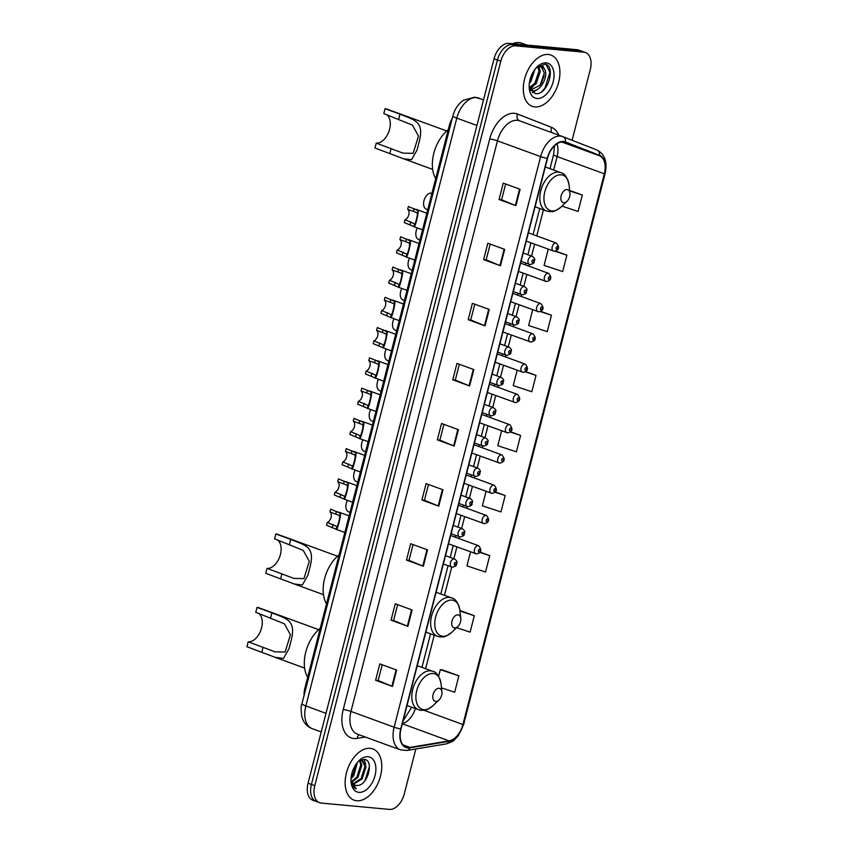 <?xml version="1.0" encoding="UTF-8"?>
<svg xmlns="http://www.w3.org/2000/svg" width="852" height="852" viewBox="0 0 852 852"><rect width="100%" height="100%" fill="white"/><g stroke="black" fill="none" stroke-linecap="round" stroke-linejoin="round"><path stroke-width="1.28" d="M304.1 695.37A17.061 10.48 -69.9 0 1 304.867 688.182L449.345 125.468A17.061 10.48 -69.9 0 1 452.22 118.471M572.107 140.282L590.266 69.566A17.061 10.48 110.1 0 0 585.473 52.547L578.732 50.087A17.061 10.48 110.1 0 0 577.081 49.714L508.91 43.377A17.061 10.48 110.1 0 0 494.053 58.777L308.051 783.222A17.061 10.48 110.1 0 0 312.844 800.23L316.22 801.466A17.061 10.48 110.1 0 0 317.86 801.828M585.473 52.547A17.061 10.48 110.1 0 0 583.822 52.185L515.652 45.848A17.061 10.48 110.1 0 0 500.795 61.248L314.793 785.682L311.427 784.447A17.061 10.48 110.1 0 0 316.22 801.466A17.061 10.48 110.1 0 1 311.427 784.447L497.43 60.013L311.427 784.447L308.051 783.222M515.652 45.848L512.286 44.613A17.061 10.48 110.1 0 0 497.43 60.013A17.061 10.48 110.1 0 1 512.286 44.613L580.457 50.95L512.286 44.613L508.91 43.377M582.097 51.322A17.061 10.48 110.1 0 0 580.457 50.95A17.061 10.48 110.1 0 1 582.097 51.322M356.722 800.763A27.296 16.763 110.1 0 0 379.907 778.227A27.296 16.763 110.1 0 0 372.825 748.908A27.296 16.763 110.1 0 0 370.194 748.322A27.296 16.763 110.1 0 0 347.009 770.858A27.296 16.763 110.1 0 0 354.081 800.177A27.296 16.763 110.1 0 0 356.722 800.763A27.296 16.763 110.1 0 0 379.907 778.227A27.296 16.763 110.1 0 0 372.825 748.908A27.296 16.763 110.1 0 0 370.194 748.322A27.296 16.763 110.1 0 0 347.009 770.858A27.296 16.763 110.1 0 0 354.081 800.177A27.296 16.763 110.1 0 0 356.722 800.763M534.875 106.926A27.296 16.763 110.1 0 0 558.049 84.38A27.296 16.763 110.1 0 0 550.978 55.071A27.296 16.763 110.1 0 0 548.337 54.475A27.296 16.763 110.1 0 0 525.162 77.021A27.296 16.763 110.1 0 0 532.234 106.33A27.296 16.763 110.1 0 0 534.875 106.926A27.296 16.763 110.1 0 0 558.049 84.38A27.296 16.763 110.1 0 0 550.978 55.071A27.296 16.763 110.1 0 0 548.337 54.475A27.296 16.763 110.1 0 0 525.162 77.021A27.296 16.763 110.1 0 0 532.234 106.33A27.296 16.763 110.1 0 0 534.875 106.926M407.884 747.492A18.19 11.172 -69.9 0 1 406.116 747.097A18.19 11.172 -69.9 0 1 401.004 728.95L547.506 158.365A18.19 11.172 -69.9 0 1 565.121 142.327A18.19 11.172 -69.9 0 1 565.27 142.38L599.35 155.735A18.19 11.172 -69.9 0 1 604.324 173.819L462.924 724.53A18.19 11.172 -69.9 0 1 449.11 740.878L409.918 747.406A18.19 11.172 -69.9 0 1 407.884 747.492M407.767 747.928A18.648 11.459 110.1 0 0 409.855 747.843L449.057 741.315A18.648 11.459 110.1 0 0 463.211 724.551L604.601 173.851A18.648 11.459 110.1 0 0 599.51 155.309L565.43 141.965A18.648 11.459 110.1 0 0 547.229 158.334L400.728 728.929A18.648 11.459 110.1 0 0 407.767 747.928M520.114 189.282L503.255 183.116L499.048 199.506L515.907 205.673L520.114 189.282M505.641 183.989L501.583 199.773L515.364 205.46A4.548 0.575 14.4 0 0 515.907 205.673M501.594 199.741L499.048 199.506M504.682 249.38L487.834 243.214L483.616 259.604L500.475 265.771L504.682 249.38M490.209 244.087L486.151 259.86L499.932 265.558A4.548 0.575 14.4 0 0 500.475 265.771M486.162 259.839L483.616 259.604M489.25 309.478L472.402 303.312L468.195 319.702L485.044 325.869L489.25 309.478M474.777 304.185L470.719 319.958L484.5 325.656A4.548 0.575 14.4 0 0 485.044 325.869M470.73 319.937L468.195 319.702M473.829 369.576L456.97 363.41L452.763 379.8L469.612 385.967L473.829 369.576M459.345 364.283L455.298 380.056L469.079 385.754A4.548 0.575 14.4 0 0 469.612 385.967M455.298 380.035L452.763 379.8M396.67 670.055L379.822 663.889L375.604 680.279L392.463 686.446L396.67 670.055M382.197 664.762L378.139 680.546L391.92 686.233A4.548 0.575 14.4 0 0 392.463 686.446M378.15 680.514L375.604 680.279M412.102 609.957L395.243 603.791L391.036 620.181L407.895 626.348L412.102 609.957M397.628 604.664L393.571 620.448L407.352 626.135A4.548 0.575 14.4 0 0 407.895 626.348M393.581 620.426L391.036 620.181M427.534 549.859L410.675 543.704L406.468 560.094L423.327 566.25L427.534 549.859M413.05 544.566L409.003 560.35L422.784 566.037A4.548 0.575 14.4 0 0 423.327 566.25M409.013 560.328L406.468 560.094M442.965 489.762L426.106 483.606L421.9 499.996L438.759 506.152L442.965 489.762M428.481 484.468L424.434 500.252L438.216 505.95A4.548 0.575 14.4 0 0 438.759 506.152M424.434 500.23L421.9 499.996M458.397 429.664L441.538 423.508L437.332 439.898L454.191 446.054L458.397 429.664M443.913 424.371L439.866 440.154L453.647 445.852A4.548 0.575 14.4 0 0 454.191 446.054M439.866 440.133L437.332 439.898M314.793 785.682A17.061 10.48 110.1 0 0 319.585 802.691A17.061 10.48 110.1 0 0 321.236 803.063L389.407 809.4A17.061 10.48 110.1 0 0 404.263 794L415.829 748.972M532.713 309.734L528.655 325.507L547.25 331.652L551.457 315.261L540.796 311.363M548.251 249.199L544.087 265.409L562.682 271.554L566.889 255.163L555.749 251.095M561.947 206.12L578.114 211.456L582.321 195.065L569.658 190.433M486.087 491.338L482.37 505.8L500.955 511.935L505.172 495.544L495.363 491.966M470.538 551.862L466.939 565.898L485.533 572.033L489.74 555.642L480.102 552.117M456.651 627.69L470.102 632.131L474.308 615.74L459.899 610.469M441.474 687.873L454.67 692.229L458.877 675.838L442.007 669.736M517.164 370.269L513.234 385.605L531.818 391.739L536.025 375.359L525.727 371.589M501.626 430.803L497.802 445.702L516.387 451.837L520.593 435.447L510.572 431.783M520.593 435.447L510.284 432.039M505.172 495.544L495.118 492.232M489.74 555.642L479.9 552.394M474.308 615.74L459.952 611.001M458.877 675.838L440.292 669.693L438.599 676.286M440.292 669.693L442.188 669.736M536.025 375.359L525.365 371.834M551.457 315.261L540.328 311.576M566.889 255.163L555.067 251.255M582.321 195.065L569.711 190.901M357.435 762.38L353.718 775.842L351.045 778.728M356.551 763.509L352.664 775.458L351.173 777.237M360.162 760.335L361.812 765.288L357.936 777.386L351.801 782.274M359.544 760.559L360.758 764.904L356.882 777.003L351.482 781.603M359.768 760.431L362.505 760.506L366.019 766.832L362.153 778.93L353.367 784.234M361.962 760.357L364.965 766.449L361.099 778.536L352.93 783.84M351.013 780.198A12.855 7.892 110.1 0 0 354.826 785.075A12.855 7.892 110.1 0 0 356.072 785.352L354.783 785.054M358.884 792.36A18.542 11.385 110.1 0 0 375.029 775.618A18.542 11.385 110.1 0 0 368.032 756.725A18.542 11.385 110.1 0 0 359.129 760.57A18.542 11.385 110.1 0 0 351.13 782.434A18.542 11.385 110.1 0 0 358.884 792.36M356.072 785.352C367.468 787.717 374.88 759.718 364.198 759.409L359.107 760.836M351.258 782.498C352.1 785.863 353.761 787.983 356.221 788.856L351.024 780.783M369.417 766.576L364.912 780.815M364.805 769.622L362.025 777.141M360.598 768.078L357.819 775.608M356.381 766.544L353.601 774.063M364.23 759.42L365.7 764.67M318.691 629.649L259.008 607.827A20.469 12.578 110.1 0 0 257.027 607.391L271.905 612.822C286.506 618.871 296.336 619.851 291.224 640.15L289.03 648.66L283.514 658.404L275.292 657.371L246.931 646.721L248.188 641.801A15.357 9.436 110.1 0 0 260.84 630.288A15.357 9.436 110.1 0 0 258.593 613.344M248.188 641.801L275.015 651.823L285.079 652.036L290.436 634.793L284.43 623.824L255.76 612.3L257.027 607.391M439.078 688.288A6.827 4.196 110.1 0 0 433.125 694.444A6.827 4.196 110.1 0 0 435.702 701.398A6.827 4.196 110.1 0 0 438.982 699.982A6.827 4.196 110.1 0 0 441.922 691.941A6.827 4.196 110.1 0 0 439.078 688.288M320.235 628.35A31.268 19.213 110.1 0 0 307.678 677.265M337.541 556.218L277.858 534.406A20.469 12.578 110.1 0 0 275.878 533.959L290.756 539.401C305.357 545.44 315.187 546.42 310.075 566.718L307.892 575.228L302.364 584.973L294.153 583.95L265.781 573.3L267.038 568.38A15.357 9.436 110.1 0 0 279.69 556.867A15.357 9.436 110.1 0 0 277.454 539.912M267.038 568.38L293.876 578.401L303.93 578.604L309.287 561.361L303.28 550.403L274.621 538.879L275.878 533.959M457.929 614.856A6.827 4.196 110.1 0 0 451.986 621.012A6.827 4.196 110.1 0 0 454.563 627.967A6.827 4.196 110.1 0 0 457.833 626.55A6.827 4.196 110.1 0 0 460.783 618.509A6.827 4.196 110.1 0 0 457.929 614.856M339.085 554.918A31.268 19.213 110.1 0 0 326.529 603.834M446.736 130.952L387.053 109.141A20.469 12.578 110.1 0 0 385.072 108.694L399.939 114.136C414.551 120.175 424.381 121.154 419.259 141.453L417.075 149.963L411.548 159.707L403.337 158.685L374.965 148.024L376.233 143.115A15.357 9.436 110.1 0 0 388.874 131.602A15.357 9.436 110.1 0 0 386.638 114.647M376.233 143.115L403.06 153.136L413.113 153.339L418.481 136.096L412.474 125.137L383.805 113.614L385.072 108.694M567.112 189.591A6.827 4.196 110.1 0 0 561.17 195.747A6.827 4.196 110.1 0 0 563.747 202.701A6.827 4.196 110.1 0 0 567.027 201.285A6.827 4.196 110.1 0 0 569.967 193.244A6.827 4.196 110.1 0 0 567.112 189.591M448.28 129.653A31.268 19.213 110.1 0 0 435.713 178.569M526.887 45.049L521.871 43.218A28.425 17.466 110.1 0 0 519.124 42.6A28.425 17.466 110.1 0 0 512.542 43.718M534.918 69.374L530.871 81.632L529.326 83.432M533.512 71.43L529.742 80.865M538.933 66.903L540.285 71.568L536.217 83.592L529.678 88.523M538.027 67.148L538.943 71.078L534.886 83.102L529.39 87.649M529.167 86.766L535.035 93.55C547.676 96.308 556.473 65.625 545.014 64.198L536.451 67.51L542.458 65.487L544.982 70.173A12.855 7.892 110.1 0 0 541.808 67.084A12.855 7.892 110.1 0 0 540.562 66.807A12.855 7.892 110.1 0 0 535.738 68.352M544.982 70.173C548.379 77.021 539.891 92.314 532.149 90.749L530.775 90.429M541.339 66.946L544.3 73.038L540.232 85.062L530.487 90.216M537.026 98.512A18.542 11.385 110.1 0 0 553.182 81.781A18.542 11.385 110.1 0 0 546.175 62.888A18.542 11.385 110.1 0 0 537.271 66.722A18.542 11.385 110.1 0 0 529.284 88.587A18.542 11.385 110.1 0 0 537.026 98.512M546.207 64.635L549.902 72.452L544.875 88.235L541.744 91.696M544.162 75.732L541.254 83.571M535.855 90.184L532.34 92.346M538.805 73.783L535.897 81.611M530.508 88.235L529.784 88.789M533.458 71.824L530.551 79.662M538.219 88.885L532.809 92.676M532.862 86.925L530.019 89.343M336.359 526.302L336.923 526.536L336.199 529.337C337.019 531.797 341.482 514.395 340.331 513.255L330.672 509.166L329.948 511.988A5.687 3.493 -69.9 0 1 331.087 517.43A5.687 3.493 -69.9 0 1 327.264 522.414L336.923 526.536C337.562 527.42 340.15 517.324 339.607 516.056L338.478 515.045M335.656 529.028L326.54 525.226L327.264 522.414M339.16 515.375L329.948 511.988M344.133 496.034L344.687 496.269L343.974 499.07C344.794 501.53 349.256 484.128 348.106 482.988L338.436 478.899L337.712 481.721A5.687 3.493 -69.9 0 1 338.862 487.163A5.687 3.493 -69.9 0 1 335.038 492.147L344.687 496.269C345.326 497.153 347.925 487.056 347.382 485.789L346.253 484.777M343.431 498.761L334.314 494.959L335.038 492.147M346.934 485.107L337.712 481.721M351.897 465.767L352.462 466.001L351.738 468.802C352.558 471.262 357.031 453.871 355.87 452.721L346.21 448.631L345.486 451.453A5.687 3.493 -69.9 0 1 346.636 456.896A5.687 3.493 -69.9 0 1 342.813 461.88L352.462 466.001C353.101 466.885 355.689 456.789 355.156 455.522L354.027 454.51M351.194 468.493L342.089 464.691L342.813 461.88M354.709 454.84L345.486 451.453M359.672 435.5L360.236 435.734L359.512 438.535C360.332 440.995 364.805 423.604 363.644 422.454L353.985 418.364L353.26 421.186A5.687 3.493 -69.9 0 1 354.4 426.628A5.687 3.493 -69.9 0 1 350.577 431.613L360.236 435.734C360.875 436.618 363.463 426.522 362.92 425.265L361.791 424.243M358.969 438.226L349.852 434.424L350.577 431.613M362.473 424.573L353.26 421.186M367.446 405.232L368.011 405.467L367.287 408.278C368.107 410.728 372.569 393.336 371.419 392.186L361.749 388.097L361.024 390.919A5.687 3.493 -69.9 0 1 362.175 396.361A5.687 3.493 -69.9 0 1 358.351 401.345L368.011 405.467C368.639 406.351 371.238 396.255 370.695 394.998L369.566 393.975M366.743 407.959L357.627 404.157L358.351 401.345M370.247 394.306L361.024 390.919M375.21 374.965L375.775 375.2L375.05 378.011C375.87 380.461 380.343 363.069 379.183 361.919L369.523 357.829L368.799 360.652A5.687 3.493 -69.9 0 1 369.949 366.094A5.687 3.493 -69.9 0 1 366.126 371.078L375.775 375.2C376.414 376.083 379.002 365.987 378.469 364.731L377.34 363.708M374.507 377.692L365.401 373.89L366.126 371.078M378.022 364.038L368.799 360.652M382.985 344.698L383.549 344.932L382.825 347.744C383.645 350.193 388.118 332.802 386.957 331.652L377.298 327.562L376.573 330.384A5.687 3.493 -69.9 0 1 377.713 335.826A5.687 3.493 -69.9 0 1 373.89 340.811L383.549 344.932C384.188 345.816 386.776 335.72 386.233 334.463L385.104 333.441M382.282 347.424L373.176 343.622L373.89 340.811M385.786 333.771L376.573 330.384M390.759 314.431L391.324 314.665L390.599 317.476C391.419 319.926 395.882 302.535 394.732 301.384L385.061 297.295L384.337 300.117A5.687 3.493 -69.9 0 1 385.487 305.559A5.687 3.493 -69.9 0 1 381.664 310.543L391.324 314.665C391.963 315.549 394.551 305.453 394.007 304.196L392.878 303.174M390.056 317.157L380.94 313.355L381.664 310.543M393.56 303.504L384.337 300.117M398.523 284.163L399.087 284.398L398.374 287.209C399.194 289.659 403.656 272.267 402.495 271.117L392.836 267.038L392.112 269.85A5.687 3.493 -69.9 0 1 393.262 275.292A5.687 3.493 -69.9 0 1 389.439 280.276L399.087 284.398C399.726 285.282 402.314 275.196 401.782 273.929L400.653 272.906M397.831 286.89L388.714 283.088L389.439 280.276M401.335 273.236L392.112 269.85M406.297 253.896L406.862 254.13L406.138 256.942C406.958 259.391 411.431 242 410.27 240.85L400.61 236.771L399.886 239.582A5.687 3.493 -69.9 0 1 401.036 245.025A5.687 3.493 -69.9 0 1 397.213 250.009L406.862 254.13C407.501 255.014 410.089 244.929 409.546 243.661L408.427 242.639M405.595 256.633L396.489 252.82L397.213 250.009M409.098 242.969L399.886 239.582M414.072 223.629L414.636 223.863L413.912 226.675C414.732 229.124 419.195 211.733 418.044 210.582L408.374 206.504L407.661 209.315A5.687 3.493 -69.9 0 1 408.8 214.757A5.687 3.493 -69.9 0 1 404.977 219.741L414.636 223.863C415.275 224.747 417.863 214.661 417.32 213.394L416.191 212.372M413.369 226.366L404.253 222.553L404.977 219.741M416.873 212.702L407.661 209.315M350.023 512.34L348.468 511.775A8.531 5.24 -69.9 0 1 347.424 500.337M357.787 482.072L356.232 481.508A8.531 5.24 -69.9 0 1 355.199 470.07M365.561 451.805L364.006 451.24A8.531 5.24 -69.9 0 1 362.973 439.813M373.336 421.538L371.781 420.973A8.531 5.24 -69.9 0 1 370.737 409.546M381.1 391.27L379.555 390.706A8.531 5.24 -69.9 0 1 378.512 379.278M388.874 361.003L387.319 360.439A8.531 5.24 -69.9 0 1 386.286 349.011M396.649 330.736L395.094 330.171A8.531 5.24 -69.9 0 1 394.05 318.744M404.412 300.468L402.868 299.904A8.531 5.24 -69.9 0 1 401.825 288.477M412.187 270.201L410.632 269.637A8.531 5.24 -69.9 0 1 409.599 258.209M419.961 239.934L418.407 239.369A8.531 5.24 -69.9 0 1 417.363 227.942M431.857 193.606L430.303 193.042A8.531 5.24 -69.9 0 0 423.976 200.678A8.531 5.24 -69.9 0 0 426.181 209.102L427.736 209.667M305.857 688.533L304.867 688.182M450.335 125.83L449.345 125.468M478.984 98.14A22.748 13.973 110.1 0 0 478.792 98.076A22.748 13.973 110.1 0 0 476.598 97.586A22.748 13.973 110.1 0 0 456.789 118.119L305.847 705.967A22.748 13.973 110.1 0 0 312.237 728.652C308.158 727.076 305.133 724.285 303.152 720.291L301.97 717.256C300.841 710.217 300.831 705.733 301.938 703.805L452.87 115.947A11.374 1.438 -165.6 0 0 456.789 118.119L476.928 125.478M325.997 713.337L305.847 705.967A11.374 1.438 -165.6 0 1 301.938 703.805M494.053 58.777L500.795 61.248M577.081 49.714L583.822 52.185M365.348 737.033L357.137 738.407A28.425 17.466 -69.9 0 1 343.207 709.567L489.708 138.972A5.687 0.714 -165.6 0 1 497.472 140.846L350.971 711.431A22.748 13.973 110.1 0 0 357.361 734.115L400.515 749.888A22.748 13.973 -69.9 0 1 394.125 727.214A5.687 0.714 14.4 0 0 400.728 728.929M489.708 138.972A28.425 17.466 -69.9 0 1 514.48 113.305A28.425 17.466 -69.9 0 1 517.452 114.008L551.542 127.353A28.425 17.466 -69.9 0 1 558.806 135.18M517.292 120.313A22.748 13.973 110.1 0 0 497.472 140.846L540.626 156.619A22.748 13.973 -69.9 0 1 562.639 136.576A22.748 13.973 -69.9 0 1 562.821 136.65A5.687 4.484 -68.6 0 1 562.895 136.671L519.486 120.803A22.748 13.973 110.1 0 0 517.292 120.313M400.515 749.888L406.968 750.452A5.687 4.239 -99.5 0 0 409.855 747.843M406.968 750.452L446.16 743.913C451.336 742.145 454.041 740.835 454.265 739.994L458.301 735.723L463.68 724.402A5.687 0.714 -165.6 0 1 463.211 724.551M604.601 173.851A5.687 0.714 14.4 0 0 605.069 173.691C607.604 162.072 604.899 154.18 596.986 150.027A5.687 4.484 -68.6 0 0 596.901 149.995L562.97 136.703M599.51 155.309A5.687 4.484 -68.6 0 0 596.986 150.027L562.895 136.671A5.687 4.484 -68.6 0 1 565.43 141.965M446.16 743.913A5.687 4.239 -99.5 0 0 449.057 741.315M547.229 158.334A5.687 0.714 -165.6 0 1 540.626 156.619L394.125 727.214L350.971 711.431A5.687 0.714 -165.6 0 0 343.207 709.567M357.137 738.407A5.687 4.239 80.5 0 1 359.214 734.797M551.851 132.635A5.687 4.484 111.4 0 1 551.542 127.353M519.55 120.824A5.687 4.484 111.4 0 1 517.452 114.008M604.324 173.819L557.123 156.566A18.19 11.172 110.1 0 0 556.952 143.839M599.35 155.735L561.692 141.965M409.918 747.406L403.017 744.882M449.11 740.878L402.336 723.774M402.4 723.529A18.19 11.172 110.1 0 0 415.361 708.576M462.924 724.53L424.04 710.312M425.617 668.745L434.243 635.166M444.478 595.314L451.73 567.038M453.86 558.742L456.906 546.877M459.036 538.581L459.505 536.771M461.635 528.474L464.681 516.621M466.811 508.314L467.279 506.503M469.409 498.207L472.455 486.354M474.585 478.047L475.043 476.236M477.173 467.94L480.219 456.086M482.349 447.779L482.818 445.969M484.948 437.672L487.994 425.819M490.124 417.512L490.592 415.712M492.722 407.405L495.768 395.552M497.898 387.245L498.356 385.445M500.497 377.138L503.532 365.284M505.673 356.977L506.131 355.178M508.261 346.87L511.306 335.017M513.437 326.71L513.905 324.91M516.035 316.603L519.081 304.75M521.211 296.443L521.669 294.643M523.81 286.336L526.845 274.482M528.986 266.175L529.443 264.376M531.573 256.069L534.619 244.215M536.749 235.908L543.427 209.901M553.662 170.049L557.123 156.566A10.235 1.289 -165.6 0 1 553.598 154.617L554.577 145.745M457.854 429.472L453.647 445.852M442.422 489.57L438.216 505.95M426.99 549.657L422.784 566.037M411.559 609.755L407.352 626.135M396.127 669.853L391.92 686.233M473.275 369.374L469.079 385.754M488.707 309.276L484.5 325.656M504.139 249.178L499.932 265.558M519.571 189.08L515.364 205.46M433.146 673.527A18.808 11.555 110.1 0 0 416.766 690.503A18.808 11.555 110.1 0 0 423.87 709.663A18.808 11.555 110.1 0 0 432.901 705.765C423.646 712.506 424.669 709.652 421.357 710.366L418.502 709.727A20.469 12.578 110.1 0 1 413.199 687.745A20.469 12.578 110.1 0 1 430.579 670.833A20.469 12.578 110.1 0 1 432.56 671.28C436.522 671.951 439.334 676.051 441.006 683.592A18.808 11.555 110.1 0 0 433.146 673.527M289.03 648.66L291.224 640.15M270.638 617.743L271.905 612.822M261.798 652.163L263.066 647.243M452.007 600.096A18.808 11.555 110.1 0 0 435.628 617.072A18.808 11.555 110.1 0 0 442.72 636.231A18.808 11.555 110.1 0 0 451.762 632.344C442.497 639.085 443.53 636.22 440.207 636.945L437.353 636.306A20.469 12.578 110.1 0 1 432.049 614.313A20.469 12.578 110.1 0 1 449.43 597.412A20.469 12.578 110.1 0 1 451.411 597.848C455.373 598.519 458.184 602.63 459.867 610.17A18.808 11.555 110.1 0 0 452.007 600.096M307.892 575.228L310.075 566.718M289.488 544.311L290.756 539.401M280.649 578.732L281.916 573.811M561.191 174.83A18.808 11.555 110.1 0 0 544.811 191.806A18.808 11.555 110.1 0 0 551.915 210.966A18.808 11.555 110.1 0 0 560.946 207.068C551.691 213.809 552.714 210.955 549.402 211.679L546.547 211.04A20.469 12.578 110.1 0 1 541.244 189.048A20.469 12.578 110.1 0 1 558.624 172.147A20.469 12.578 110.1 0 1 560.605 172.583C564.567 173.254 567.379 177.365 569.051 184.905A18.808 11.555 110.1 0 0 561.191 174.83M417.075 149.963L419.259 141.453M398.683 119.046L399.939 114.136M389.843 153.466L391.111 148.546M454.169 558.912A4.26 2.62 -69.9 0 1 454.585 558.997C456.683 560.552 457.46 561.819 456.906 562.799C455.692 564.588 458.365 565.568 452.497 567.208L451.656 567.017A4.26 2.62 -69.9 0 1 450.548 562.437A4.26 2.62 -69.9 0 1 454.169 558.912M454.872 565.142A1.416 0.873 110.1 0 0 456.108 563.864A1.416 0.873 110.1 0 0 455.575 562.416A1.416 0.873 110.1 0 0 454.34 563.694A1.416 0.873 110.1 0 0 454.872 565.142M452.061 567.102A4.26 2.62 -69.9 0 1 451.656 567.017L443.359 563.981M340.331 513.255L339.607 516.056M333.047 524.523L332.323 527.335M336.444 511.285L335.72 514.097M461.944 528.645A4.26 2.62 -69.9 0 1 462.348 528.741C464.447 530.285 465.224 531.552 464.681 532.532C463.467 534.321 466.14 535.301 460.272 536.941L459.42 536.749A4.26 2.62 -69.9 0 1 458.312 532.17A4.26 2.62 -69.9 0 1 461.944 528.645M462.647 534.875A1.416 0.873 110.1 0 0 463.882 533.597A1.416 0.873 110.1 0 0 463.35 532.149A1.416 0.873 110.1 0 0 462.103 533.427A1.416 0.873 110.1 0 0 462.647 534.875M459.835 536.835A4.26 2.62 -69.9 0 1 459.42 536.749L451.134 533.714M348.106 482.988L347.382 485.789M340.821 494.256L340.097 497.078M344.219 481.018L343.494 483.829M469.708 498.377A4.26 2.62 -69.9 0 1 470.123 498.473C472.221 500.017 472.998 501.285 472.455 502.265C471.231 504.054 473.914 505.034 468.046 506.674L467.194 506.482A4.26 2.62 -69.9 0 1 466.087 501.903A4.26 2.62 -69.9 0 1 469.708 498.377M470.41 504.608A1.416 0.873 110.1 0 0 471.657 503.33A1.416 0.873 110.1 0 0 471.113 501.881A1.416 0.873 110.1 0 0 469.878 503.159A1.416 0.873 110.1 0 0 470.41 504.608M467.61 506.567A4.26 2.62 -69.9 0 1 467.194 506.482L458.908 503.447M355.87 452.721L355.156 455.522M348.585 463.989L347.861 466.811M351.993 450.751L351.269 453.562M477.482 468.11A4.26 2.62 -69.9 0 1 477.897 468.206C479.995 469.75 480.773 471.018 480.219 471.997C479.005 473.787 481.689 474.766 475.821 476.406L474.969 476.215A4.26 2.62 -69.9 0 1 473.861 471.635A4.26 2.62 -69.9 0 1 477.482 468.11M478.185 474.34A1.416 0.873 110.1 0 0 479.42 473.062A1.416 0.873 110.1 0 0 478.888 471.614A1.416 0.873 110.1 0 0 477.652 472.892A1.416 0.873 110.1 0 0 478.185 474.34M475.373 476.3A4.26 2.62 -69.9 0 1 474.969 476.215L466.683 473.179M363.644 422.454L362.92 425.265M356.36 433.721L355.635 436.543M359.757 420.483L359.033 423.295M485.257 437.843A4.26 2.62 -69.9 0 1 485.661 437.939C487.759 439.483 488.537 440.75 487.994 441.73C486.78 443.519 489.453 444.499 483.585 446.139L482.733 445.947A4.26 2.62 -69.9 0 1 481.636 441.368A4.26 2.62 -69.9 0 1 485.257 437.843M485.959 444.073A1.416 0.873 110.1 0 0 487.195 442.795A1.416 0.873 110.1 0 0 486.662 441.347A1.416 0.873 110.1 0 0 485.416 442.625A1.416 0.873 110.1 0 0 485.959 444.073M483.148 446.033A4.26 2.62 -69.9 0 1 482.733 445.947L474.447 442.912M371.419 392.186L370.695 394.998M364.134 403.454L363.41 406.276M367.531 390.216L366.807 393.028M493.02 407.575A4.26 2.62 -69.9 0 1 493.436 407.671C495.534 409.216 496.311 410.483 495.768 411.463C494.543 413.252 497.227 414.232 491.359 415.872L490.507 415.68A4.26 2.62 -69.9 0 1 489.399 411.101A4.26 2.62 -69.9 0 1 493.02 407.575M493.723 413.806A1.416 0.873 110.1 0 0 494.969 412.528A1.416 0.873 110.1 0 0 494.426 411.079A1.416 0.873 110.1 0 0 493.191 412.357A1.416 0.873 110.1 0 0 493.723 413.806M490.922 415.765A4.26 2.62 -69.9 0 1 490.507 415.68L482.221 412.645M379.183 361.919L378.469 364.731M371.898 373.187L371.184 376.009M375.306 359.949L374.582 362.76M500.795 377.308A4.26 2.62 -69.9 0 1 501.21 377.404C503.308 378.948 504.086 380.216 503.532 381.195C502.318 382.985 505.002 383.964 499.134 385.605L498.282 385.413A4.26 2.62 -69.9 0 1 497.174 380.833A4.26 2.62 -69.9 0 1 500.795 377.308M501.498 383.538A1.416 0.873 110.1 0 0 502.733 382.26A1.416 0.873 110.1 0 0 502.201 380.812A1.416 0.873 110.1 0 0 500.965 382.09A1.416 0.873 110.1 0 0 501.498 383.538M498.686 385.509A4.26 2.62 -69.9 0 1 498.282 385.413L489.996 382.378M386.957 331.652L386.233 334.463M379.672 342.919L378.948 345.742M383.07 329.681L382.346 332.493M508.569 347.041A4.26 2.62 -69.9 0 1 508.974 347.137C511.083 348.681 511.85 349.948 511.306 350.928C510.092 352.717 512.766 353.697 506.897 355.337L506.045 355.146A4.26 2.62 -69.9 0 1 504.948 350.566A4.26 2.62 -69.9 0 1 508.569 347.041M509.272 353.271A1.416 0.873 110.1 0 0 510.508 351.993A1.416 0.873 110.1 0 0 509.975 350.545A1.416 0.873 110.1 0 0 508.729 351.823A1.416 0.873 110.1 0 0 509.272 353.271M506.461 355.241A4.26 2.62 -69.9 0 1 506.045 355.146L497.76 352.11M394.732 301.384L394.007 304.196M387.447 312.652L386.723 315.474M390.844 299.414L390.12 302.226M516.333 316.774A4.26 2.62 -69.9 0 1 516.749 316.869C518.847 318.414 519.624 319.681 519.081 320.661C517.856 322.45 520.54 323.43 514.672 325.07L513.82 324.878A4.26 2.62 -69.9 0 1 512.712 320.299A4.26 2.62 -69.9 0 1 516.333 316.774M517.047 323.004A1.416 0.873 110.1 0 0 518.282 321.726A1.416 0.873 110.1 0 0 517.739 320.277A1.416 0.873 110.1 0 0 516.504 321.555A1.416 0.873 110.1 0 0 517.047 323.004M514.235 324.974A4.26 2.62 -69.9 0 1 513.82 324.878L505.534 321.843M402.495 271.117L401.782 273.929M395.221 282.385L394.497 285.207M398.619 269.147L397.895 271.969M524.108 286.506A4.26 2.62 -69.9 0 1 524.523 286.602C526.621 288.146 527.399 289.414 526.845 290.394C525.631 292.183 528.315 293.163 522.446 294.803L521.594 294.611A4.26 2.62 -69.9 0 1 520.487 290.031A4.26 2.62 -69.9 0 1 524.108 286.506M524.811 292.737A1.416 0.873 110.1 0 0 526.046 291.459A1.416 0.873 110.1 0 0 525.514 290.01A1.416 0.873 110.1 0 0 524.278 291.288A1.416 0.873 110.1 0 0 524.811 292.737M522.01 294.707A4.26 2.62 -69.9 0 1 521.594 294.611L513.309 291.586M410.27 240.85L409.546 243.661M402.985 252.117L402.261 254.94M406.383 238.88L405.669 241.702M531.882 256.239A4.26 2.62 -69.9 0 1 532.287 256.335C534.396 257.879 535.163 259.146 534.619 260.126C533.405 261.915 536.078 262.895 530.21 264.535L529.369 264.344A4.26 2.62 -69.9 0 1 528.261 259.764A4.26 2.62 -69.9 0 1 531.882 256.239M532.585 262.48A1.416 0.873 110.1 0 0 533.821 261.191A1.416 0.873 110.1 0 0 533.288 259.743A1.416 0.873 110.1 0 0 532.042 261.031A1.416 0.873 110.1 0 0 532.585 262.48M529.774 264.44A4.26 2.62 -69.9 0 1 529.369 264.344L521.073 261.319M418.044 210.582L417.32 213.394M410.76 221.85L410.036 224.672M414.157 208.612L413.433 211.434M476.119 553.843A4.26 2.62 -69.9 0 1 475.704 553.757A4.26 2.62 -69.9 0 1 474.596 549.178A4.26 2.62 -69.9 0 1 478.217 545.653A4.26 2.62 -69.9 0 1 478.632 545.749L450.676 535.525M479.623 549.157A1.416 0.873 110.1 0 0 478.387 550.435A1.416 0.873 110.1 0 0 478.92 551.883A1.416 0.873 110.1 0 0 480.166 550.605A1.416 0.873 110.1 0 0 479.623 549.157M483.883 523.575A4.26 2.62 -69.9 0 1 483.478 523.49A4.26 2.62 -69.9 0 1 482.37 518.911A4.26 2.62 -69.9 0 1 485.991 515.385A4.26 2.62 -69.9 0 1 486.407 515.481L458.44 505.257M487.397 518.889A1.416 0.873 110.1 0 0 486.162 520.167A1.416 0.873 110.1 0 0 486.694 521.616A1.416 0.873 110.1 0 0 487.93 520.338A1.416 0.873 110.1 0 0 487.397 518.889M491.657 493.308A4.26 2.62 -69.9 0 1 491.242 493.223A4.26 2.62 -69.9 0 1 490.145 488.643A4.26 2.62 -69.9 0 1 493.766 485.118A4.26 2.62 -69.9 0 1 494.171 485.214L466.214 474.99M495.172 488.622A1.416 0.873 110.1 0 0 493.926 489.9A1.416 0.873 110.1 0 0 494.469 491.348A1.416 0.873 110.1 0 0 495.704 490.07A1.416 0.873 110.1 0 0 495.172 488.622M499.432 463.041A4.26 2.62 -69.9 0 1 499.016 462.955A4.26 2.62 -69.9 0 1 497.909 458.376A4.26 2.62 -69.9 0 1 501.53 454.851A4.26 2.62 -69.9 0 1 501.945 454.947L473.989 444.723M502.936 458.355A1.416 0.873 110.1 0 0 501.7 459.633A1.416 0.873 110.1 0 0 502.233 461.081A1.416 0.873 110.1 0 0 503.479 459.803A1.416 0.873 110.1 0 0 502.936 458.355M507.196 432.773A4.26 2.62 -69.9 0 1 506.791 432.688A4.26 2.62 -69.9 0 1 505.683 428.109A4.26 2.62 -69.9 0 1 509.304 424.584A4.26 2.62 -69.9 0 1 509.72 424.679L481.753 414.455M510.71 428.087A1.416 0.873 110.1 0 0 509.475 429.365A1.416 0.873 110.1 0 0 510.007 430.814A1.416 0.873 110.1 0 0 511.243 429.536A1.416 0.873 110.1 0 0 510.71 428.087M514.97 402.517A4.26 2.62 -69.9 0 1 514.555 402.421A4.26 2.62 -69.9 0 1 513.458 397.841A4.26 2.62 -69.9 0 1 517.079 394.316A4.26 2.62 -69.9 0 1 517.483 394.412L489.527 384.188M518.485 397.82A1.416 0.873 110.1 0 0 517.239 399.098A1.416 0.873 110.1 0 0 517.782 400.546A1.416 0.873 110.1 0 0 519.017 399.268A1.416 0.873 110.1 0 0 518.485 397.82M522.745 372.249A4.26 2.62 -69.9 0 1 522.329 372.154A4.26 2.62 -69.9 0 1 521.222 367.574A4.26 2.62 -69.9 0 1 524.843 364.049A4.26 2.62 -69.9 0 1 525.258 364.145L497.302 353.921M526.248 367.553A1.416 0.873 110.1 0 0 525.013 368.831A1.416 0.873 110.1 0 0 525.556 370.279A1.416 0.873 110.1 0 0 526.792 369.001A1.416 0.873 110.1 0 0 526.248 367.553M530.519 341.982A4.26 2.62 -69.9 0 1 530.104 341.886A4.26 2.62 -69.9 0 1 528.996 337.307A4.26 2.62 -69.9 0 1 532.617 333.782A4.26 2.62 -69.9 0 1 533.033 333.877L505.066 323.653M534.023 337.285A1.416 0.873 110.1 0 0 532.788 338.563A1.416 0.873 110.1 0 0 533.32 340.012A1.416 0.873 110.1 0 0 534.555 338.734A1.416 0.873 110.1 0 0 534.023 337.285M538.283 311.715A4.26 2.62 -69.9 0 1 537.878 311.619A4.26 2.62 -69.9 0 1 536.771 307.039A4.26 2.62 -69.9 0 1 540.392 303.514A4.26 2.62 -69.9 0 1 540.796 303.61L512.84 293.386M541.797 307.018A1.416 0.873 110.1 0 0 540.562 308.296A1.416 0.873 110.1 0 0 541.095 309.745A1.416 0.873 110.1 0 0 542.33 308.467A1.416 0.873 110.1 0 0 541.797 307.018M546.057 281.448A4.26 2.62 -69.9 0 1 545.642 281.352A4.26 2.62 -69.9 0 1 544.534 276.772A4.26 2.62 -69.9 0 1 548.156 273.247A4.26 2.62 -69.9 0 1 548.571 273.343L520.615 263.119M549.561 276.751A1.416 0.873 110.1 0 0 548.326 278.04A1.416 0.873 110.1 0 0 548.869 279.488A1.416 0.873 110.1 0 0 550.104 278.199A1.416 0.873 110.1 0 0 549.561 276.751M553.832 251.18A4.26 2.62 -69.9 0 1 553.417 251.084A4.26 2.62 -69.9 0 1 552.309 246.505A4.26 2.62 -69.9 0 1 555.93 242.98A4.26 2.62 -69.9 0 1 556.345 243.076L528.389 232.852M557.336 246.484A1.416 0.873 110.1 0 0 556.1 247.772A1.416 0.873 110.1 0 0 556.633 249.221A1.416 0.873 110.1 0 0 557.879 247.932A1.416 0.873 110.1 0 0 557.336 246.484M452.87 115.947C454.308 110.43 457.034 105.818 461.049 102.112L463.626 100.131L474.841 97.181L483.521 99.801M312.237 728.652L321.215 731.932M463.68 724.402L605.069 173.691M319.585 802.691L316.22 801.466M403.039 721.048L411.654 707.224M421.942 667.393L430.569 633.813M440.793 593.972L448.056 565.696M450.186 557.4L453.232 545.536M455.362 537.239L455.831 535.429M457.961 527.132L461.007 515.268M463.137 506.972L463.594 505.161M465.724 496.865L468.77 485.001M470.9 476.705L471.369 474.894M473.499 466.598L476.545 454.734M478.675 446.437L479.143 444.627M481.273 436.33L484.319 424.466M486.449 416.17L486.907 414.36M489.037 406.063L492.083 394.199M494.213 385.903L494.682 384.092M496.812 375.796L499.858 363.932M501.988 355.635L502.456 353.825M504.586 345.529L507.632 333.675M509.762 325.368L510.22 323.558M512.361 315.261L515.396 303.408M517.537 295.101L517.995 293.301M520.125 284.994L523.171 273.141M525.301 264.834L525.769 263.034M527.899 254.727L530.945 242.873M533.075 234.566L539.753 208.548M549.987 168.707L553.598 154.617M275.292 657.371L304.633 668.096M407.022 705.531L418.502 709.727M417.256 665.678L432.56 671.28M441.922 691.941L441.006 683.592M438.982 699.982L432.901 705.765M294.153 583.95L323.483 594.675M425.872 632.109L437.353 636.306M436.107 592.257L451.411 597.848M460.783 618.509L459.867 610.17M457.833 626.55L451.762 632.344M403.337 158.685L432.678 169.41M535.067 206.834L546.547 211.04M545.291 166.992L560.605 172.583M569.967 193.244L569.051 184.905M567.027 201.285L560.946 207.068M338.297 511.956L349.107 515.897M445.5 555.685L454.585 558.997M336.146 529.326L344.836 532.5M346.072 481.689L356.871 485.629M453.264 525.418L462.348 528.741M343.92 499.059L352.611 502.233M353.846 451.422L364.645 455.362M461.038 495.15L470.123 498.473M351.695 468.792L360.385 471.976M361.61 421.154L372.42 425.105M468.813 464.883L477.897 468.206M359.469 438.524L368.16 441.709M369.385 390.887L380.194 394.838M476.577 434.616L485.661 437.939M367.233 408.257L375.924 411.441M377.159 360.62L387.958 364.571M484.351 404.349L493.436 407.671M375.008 377.99L383.698 381.174M384.923 330.352L395.733 334.303M492.126 374.081L501.21 377.404M382.782 347.722L391.473 350.907M392.697 300.085L403.507 304.036M499.89 343.814L508.974 347.137M390.546 317.455L399.237 320.64M400.472 269.818L411.271 273.769M507.664 313.547L516.749 316.869M398.321 287.188L407.011 290.372M408.246 239.55L419.046 243.502M515.439 283.279L524.523 286.602M406.095 256.921L414.786 260.105M416.01 209.283L426.82 213.234M523.213 253.012L532.287 256.335M413.859 226.664L422.549 229.838M448.546 543.821L476.556 553.949C481.476 552.714 482.168 549.977 478.632 545.749M456.31 513.554L484.33 523.682C489.25 522.446 489.943 519.709 486.407 515.481M464.084 483.286L492.094 493.414C497.025 492.179 497.717 489.442 494.171 485.214M471.859 453.019L499.868 463.147C504.789 461.912 505.481 459.185 501.945 454.947M479.623 422.752L507.643 432.88C512.563 431.644 513.255 428.918 509.72 424.679M487.397 392.484L515.407 402.613C520.338 401.377 521.03 398.651 517.483 394.412M495.172 362.217L523.181 372.345C528.102 371.11 528.794 368.383 525.258 364.145M502.936 331.96L530.956 342.078C535.876 340.843 536.568 338.116 533.033 333.877M510.71 301.693L538.72 311.811C543.651 310.575 544.343 307.849 540.796 303.61M518.485 271.426L546.494 281.543C551.414 280.308 552.107 277.582 548.571 273.343M526.248 241.159L554.269 251.276C559.189 250.051 559.881 247.314 556.345 243.076"/></g></svg>
